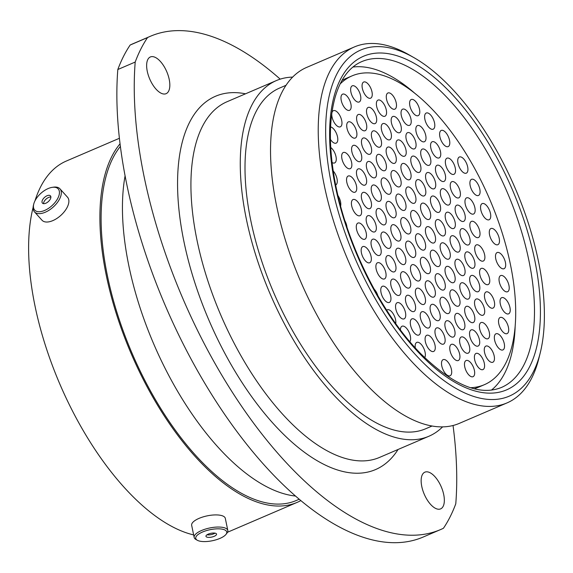 <?xml version="1.0" encoding="UTF-8"?>
<svg xmlns="http://www.w3.org/2000/svg" width="573" height="573" viewBox="0 0 573 573"><rect width="100%" height="100%" fill="white"/><g stroke="black" fill="none" stroke-linecap="round" stroke-linejoin="round"><path stroke-width="0.86" d="M538.412 261.109A188.331 87.404 66.8 0 0 413.864 57.594A188.331 87.404 66.8 0 0 331.624 185.036A188.331 87.404 66.8 0 0 438.252 376.217A188.331 87.404 66.8 0 0 540.339 352.445A188.331 87.404 66.8 0 0 538.412 261.109M540.339 352.445L538.978 357.967A193.66 89.875 -113.2 0 1 507.026 402.912A193.66 89.875 -113.2 0 1 324.368 185.824A193.66 89.875 -113.2 0 1 354.343 46.957A193.66 89.875 -113.2 0 1 408.929 54.772L413.864 57.594M147.268 71.288A19.976 9.268 66.8 0 0 166.106 93.678A19.976 9.268 66.8 0 0 169.2 79.353A19.976 9.268 66.8 0 0 150.362 56.963A19.976 9.268 66.8 0 0 147.268 71.288M421.778 486.491A19.976 9.268 66.8 0 0 440.623 508.881A19.976 9.268 66.8 0 0 443.71 494.556A19.976 9.268 66.8 0 0 424.872 472.166A19.976 9.268 66.8 0 0 421.778 486.491M440.623 529.552L423.239 537.016A314.248 145.836 -113.2 0 1 217.747 404.029A314.248 145.836 -113.2 0 1 117.816 69.519L135.199 62.056A314.248 145.836 66.8 0 0 235.131 396.573A314.248 145.836 66.8 0 0 440.623 529.552A314.248 145.836 66.8 0 0 443.438 528.27A296.134 137.427 -113.2 0 0 455.779 503.789A314.248 145.836 66.8 0 0 453.042 425.495M507.026 402.912L459.331 423.368A193.66 89.875 -113.2 0 1 276.673 206.28A193.66 89.875 -113.2 0 1 306.648 67.413L354.343 46.957M432.121 425.997L425.703 428.747A185.351 86.014 -113.2 0 1 250.881 220.977A185.351 86.014 -113.2 0 1 279.567 88.07L285.984 85.313M442.635 426.849A193.502 89.796 -113.2 0 1 428.919 436.239A193.502 89.796 -113.2 0 1 246.404 219.33A193.502 89.796 -113.2 0 1 276.358 80.578A193.502 89.796 -113.2 0 1 292.617 77.104M295.546 496.046A202.341 93.9 -113.2 0 1 128.868 265.886A202.341 93.9 -113.2 0 1 125.079 175.847M299.249 499.219L296.348 500.465A200.264 92.941 -113.2 0 1 107.459 275.971A200.264 92.941 -113.2 0 1 120.373 146.409M300.868 500.58A202.341 93.9 -113.2 0 1 297.165 502.371A202.341 93.9 -113.2 0 1 106.32 275.556A202.341 93.9 -113.2 0 1 120.044 143.823M193.645 534.917A202.341 93.9 -113.2 0 1 35.039 306.132A202.341 93.9 -113.2 0 1 33.105 207.433M34.953 200.879A202.341 93.9 -113.2 0 1 66.353 161.034L119.392 138.286M130.157 45.031A314.248 145.836 -113.2 0 1 132.972 43.749L150.355 36.285A314.248 145.836 66.8 0 0 147.548 37.574L130.157 45.031A296.134 137.427 -113.2 0 0 117.816 69.519M135.199 62.056A296.134 137.427 -113.2 0 1 147.548 37.574M280.204 79.146A314.248 145.836 66.8 0 0 150.355 36.285M210.169 529.674A15.829 5.637 168.3 0 0 197.356 540.282A15.829 5.637 168.3 0 0 212.332 540.74A15.829 5.637 168.3 0 0 226.02 534.344A15.829 5.637 168.3 0 0 210.169 529.674M197.356 540.282L195.916 539.472A17.183 6.117 -11.7 0 1 194.175 537.453A17.183 6.117 -11.7 0 1 209.818 527.962A17.183 6.117 -11.7 0 1 227.818 530.483A17.183 6.117 -11.7 0 1 227.023 533.033L226.02 534.344M216.551 534.115A5.415 1.927 168.3 0 0 216.551 534.108A5.415 1.927 168.3 0 0 210.871 533.32A5.415 1.927 168.3 0 0 205.951 536.299A5.415 1.927 168.3 0 0 205.951 536.307A5.415 1.927 168.3 0 0 211.63 537.094A5.415 1.927 168.3 0 0 216.551 534.115M227.818 530.483L225.311 518.357A17.183 6.117 168.3 0 0 207.311 515.836A17.183 6.117 168.3 0 0 191.661 525.319L194.175 537.453M206.996 534.795A5.415 1.927 168.3 0 0 214.997 533.141M54.392 187.242A15.829 8.301 -42 0 0 52.279 187.342A15.829 8.301 -42 0 0 33.75 204.045A15.829 8.301 -42 0 0 38.484 211.731A15.829 8.301 -42 0 0 56.72 200.17A15.829 8.301 -42 0 0 54.392 187.242M52.279 187.342L53.547 187.156A17.183 9.01 138 0 1 55.846 187.056A17.183 9.01 138 0 1 59.972 188.839A17.183 9.01 138 0 1 56.054 204.167A17.183 9.01 138 0 1 38.57 213.629A17.183 9.01 138 0 1 34.452 211.845A17.183 9.01 138 0 1 33.442 205.284L33.75 204.045M49.951 199.719A5.415 2.836 -42 0 0 50.46 195.866A5.415 2.836 -42 0 0 42.925 199.254A5.415 2.836 -42 0 0 42.416 203.114A5.415 2.836 -42 0 0 49.951 199.719M50.882 197.033A5.415 2.836 -42 0 0 44.465 200.965A5.415 2.836 -42 0 0 43.534 203.651M34.452 211.845L42.008 220.233A17.183 9.01 -42 0 0 46.134 222.016A17.183 9.01 -42 0 0 63.61 212.547A17.183 9.01 -42 0 0 67.528 197.219L59.972 188.839M420.568 220.447A8.788 4.075 -113.2 0 1 419.207 226.75A8.788 4.075 -113.2 0 1 410.92 216.895A8.788 4.075 -113.2 0 1 412.281 210.592A8.788 4.075 -113.2 0 1 420.568 220.447M430.438 213.099A8.788 4.075 -113.2 0 1 429.077 219.402A8.788 4.075 -113.2 0 1 420.783 209.546A8.788 4.075 -113.2 0 1 422.143 203.243A8.788 4.075 -113.2 0 1 430.438 213.099M435.308 236.62A8.788 4.075 -113.2 0 1 433.947 242.916A8.788 4.075 -113.2 0 1 425.653 233.068A8.788 4.075 -113.2 0 1 427.014 226.765A8.788 4.075 -113.2 0 1 435.308 236.62M440.179 260.135A8.788 4.075 -113.2 0 1 438.818 266.438A8.788 4.075 -113.2 0 1 430.524 256.589A8.788 4.075 -113.2 0 1 431.884 250.286A8.788 4.075 -113.2 0 1 440.179 260.135M430.259 267.24A8.788 4.075 -113.2 0 1 428.898 273.543A8.788 4.075 -113.2 0 1 420.611 263.687A8.788 4.075 -113.2 0 1 421.964 257.384A8.788 4.075 -113.2 0 1 430.259 267.24M415.518 251.067A8.788 4.075 -113.2 0 1 414.157 257.37A8.788 4.075 -113.2 0 1 405.87 247.515A8.788 4.075 -113.2 0 1 407.231 241.219A8.788 4.075 -113.2 0 1 415.518 251.067M405.777 204.024A8.788 4.075 -113.2 0 1 404.416 210.327A8.788 4.075 -113.2 0 1 396.129 200.478A8.788 4.075 -113.2 0 1 397.49 194.175A8.788 4.075 -113.2 0 1 405.777 204.024M415.697 196.926A8.788 4.075 -113.2 0 1 414.336 203.229A8.788 4.075 -113.2 0 1 406.049 193.373A8.788 4.075 -113.2 0 1 407.41 187.077A8.788 4.075 -113.2 0 1 415.697 196.926M425.567 189.577A8.788 4.075 -113.2 0 1 424.206 195.88A8.788 4.075 -113.2 0 1 415.912 186.024A8.788 4.075 -113.2 0 1 417.273 179.729A8.788 4.075 -113.2 0 1 425.567 189.577M440.351 205.994A8.788 4.075 -113.2 0 1 438.997 212.297A8.788 4.075 -113.2 0 1 430.703 202.448A8.788 4.075 -113.2 0 1 432.063 196.145A8.788 4.075 -113.2 0 1 440.351 205.994M445.221 229.515A8.788 4.075 -113.2 0 1 443.867 235.818A8.788 4.075 -113.2 0 1 435.573 225.97A8.788 4.075 -113.2 0 1 436.934 219.667A8.788 4.075 -113.2 0 1 445.221 229.515M450.041 252.786A8.788 4.075 -113.2 0 1 448.68 259.089A8.788 4.075 -113.2 0 1 440.393 249.241A8.788 4.075 -113.2 0 1 441.754 242.938A8.788 4.075 -113.2 0 1 450.041 252.786M454.912 276.308A8.788 4.075 -113.2 0 1 453.551 282.611A8.788 4.075 -113.2 0 1 445.264 272.762A8.788 4.075 -113.2 0 1 446.625 266.459A8.788 4.075 -113.2 0 1 454.912 276.308M445.049 283.656A8.788 4.075 -113.2 0 1 443.688 289.959A8.788 4.075 -113.2 0 1 435.394 280.111A8.788 4.075 -113.2 0 1 436.755 273.808A8.788 4.075 -113.2 0 1 445.049 283.656M435.129 290.762A8.788 4.075 -113.2 0 1 433.768 297.058A8.788 4.075 -113.2 0 1 425.481 287.209A8.788 4.075 -113.2 0 1 426.842 280.906A8.788 4.075 -113.2 0 1 435.129 290.762M420.389 274.589A8.788 4.075 -113.2 0 1 419.028 280.892A8.788 4.075 -113.2 0 1 410.741 271.036A8.788 4.075 -113.2 0 1 412.102 264.733A8.788 4.075 -113.2 0 1 420.389 274.589M405.598 258.165A8.788 4.075 -113.2 0 1 404.237 264.468A8.788 4.075 -113.2 0 1 395.95 254.62A8.788 4.075 -113.2 0 1 397.311 248.317A8.788 4.075 -113.2 0 1 405.598 258.165M400.728 234.651A8.788 4.075 -113.2 0 1 399.367 240.947A8.788 4.075 -113.2 0 1 391.08 231.098A8.788 4.075 -113.2 0 1 392.441 224.795A8.788 4.075 -113.2 0 1 400.728 234.651M395.907 211.373A8.788 4.075 -113.2 0 1 394.546 217.676A8.788 4.075 -113.2 0 1 386.259 207.827A8.788 4.075 -113.2 0 1 387.62 201.524A8.788 4.075 -113.2 0 1 395.907 211.373M391.037 187.858A8.788 4.075 -113.2 0 1 389.676 194.154A8.788 4.075 -113.2 0 1 381.389 184.305A8.788 4.075 -113.2 0 1 382.75 178.002A8.788 4.075 -113.2 0 1 391.037 187.858M400.907 180.509A8.788 4.075 -113.2 0 1 399.546 186.805A8.788 4.075 -113.2 0 1 391.259 176.957A8.788 4.075 -113.2 0 1 392.62 170.654A8.788 4.075 -113.2 0 1 400.907 180.509M410.827 173.404A8.788 4.075 -113.2 0 1 409.466 179.707A8.788 4.075 -113.2 0 1 401.179 169.859A8.788 4.075 -113.2 0 1 402.533 163.556A8.788 4.075 -113.2 0 1 410.827 173.404M420.689 166.055A8.788 4.075 -113.2 0 1 419.336 172.358A8.788 4.075 -113.2 0 1 411.042 162.51A8.788 4.075 -113.2 0 1 412.402 156.207A8.788 4.075 -113.2 0 1 420.689 166.055M435.48 182.479A8.788 4.075 -113.2 0 1 434.119 188.775A8.788 4.075 -113.2 0 1 425.832 178.926A8.788 4.075 -113.2 0 1 427.193 172.623A8.788 4.075 -113.2 0 1 435.48 182.479M450.22 198.645A8.788 4.075 -113.2 0 1 448.86 204.948A8.788 4.075 -113.2 0 1 440.573 195.099A8.788 4.075 -113.2 0 1 441.933 188.796A8.788 4.075 -113.2 0 1 450.22 198.645M455.091 222.166A8.788 4.075 -113.2 0 1 453.73 228.469A8.788 4.075 -113.2 0 1 445.443 218.621A8.788 4.075 -113.2 0 1 446.804 212.318A8.788 4.075 -113.2 0 1 455.091 222.166M459.961 245.688A8.788 4.075 -113.2 0 1 458.601 251.991A8.788 4.075 -113.2 0 1 450.314 242.135A8.788 4.075 -113.2 0 1 451.674 235.832A8.788 4.075 -113.2 0 1 459.961 245.688M464.832 269.21A8.788 4.075 -113.2 0 1 463.471 275.513A8.788 4.075 -113.2 0 1 455.184 265.657A8.788 4.075 -113.2 0 1 456.545 259.354A8.788 4.075 -113.2 0 1 464.832 269.21M469.702 292.724A8.788 4.075 -113.2 0 1 468.342 299.027A8.788 4.075 -113.2 0 1 460.055 289.179A8.788 4.075 -113.2 0 1 461.415 282.876A8.788 4.075 -113.2 0 1 469.702 292.724M459.782 299.829A8.788 4.075 -113.2 0 1 458.429 306.132A8.788 4.075 -113.2 0 1 450.134 296.277A8.788 4.075 -113.2 0 1 451.495 289.974A8.788 4.075 -113.2 0 1 459.782 299.829M449.92 307.178A8.788 4.075 -113.2 0 1 448.559 313.481A8.788 4.075 -113.2 0 1 440.272 303.626A8.788 4.075 -113.2 0 1 441.625 297.323A8.788 4.075 -113.2 0 1 449.92 307.178M440 314.276A8.788 4.075 -113.2 0 1 438.639 320.579A8.788 4.075 -113.2 0 1 430.352 310.731A8.788 4.075 -113.2 0 1 431.713 304.428A8.788 4.075 -113.2 0 1 440 314.276M425.259 298.11A8.788 4.075 -113.2 0 1 423.898 304.406A8.788 4.075 -113.2 0 1 415.611 294.558A8.788 4.075 -113.2 0 1 416.972 288.255A8.788 4.075 -113.2 0 1 425.259 298.11M410.469 281.687A8.788 4.075 -113.2 0 1 409.108 287.99A8.788 4.075 -113.2 0 1 400.821 278.141A8.788 4.075 -113.2 0 1 402.182 271.838A8.788 4.075 -113.2 0 1 410.469 281.687M395.728 265.514A8.788 4.075 -113.2 0 1 394.374 271.817A8.788 4.075 -113.2 0 1 386.08 261.968A8.788 4.075 -113.2 0 1 387.441 255.665A8.788 4.075 -113.2 0 1 395.728 265.514M390.858 241.999A8.788 4.075 -113.2 0 1 389.497 248.295A8.788 4.075 -113.2 0 1 381.21 238.447A8.788 4.075 -113.2 0 1 382.571 232.144A8.788 4.075 -113.2 0 1 390.858 241.999M385.987 218.478A8.788 4.075 -113.2 0 1 384.626 224.781A8.788 4.075 -113.2 0 1 376.339 214.925A8.788 4.075 -113.2 0 1 377.7 208.622A8.788 4.075 -113.2 0 1 385.987 218.478M381.117 194.956A8.788 4.075 -113.2 0 1 379.756 201.259A8.788 4.075 -113.2 0 1 371.469 191.403A8.788 4.075 -113.2 0 1 372.83 185.108A8.788 4.075 -113.2 0 1 381.117 194.956M376.246 171.434A8.788 4.075 -113.2 0 1 374.885 177.737A8.788 4.075 -113.2 0 1 366.598 167.889A8.788 4.075 -113.2 0 1 367.959 161.586A8.788 4.075 -113.2 0 1 376.246 171.434M386.166 164.336A8.788 4.075 -113.2 0 1 384.805 170.639A8.788 4.075 -113.2 0 1 376.518 160.784A8.788 4.075 -113.2 0 1 377.879 154.481A8.788 4.075 -113.2 0 1 386.166 164.336M396.036 156.988A8.788 4.075 -113.2 0 1 394.675 163.291A8.788 4.075 -113.2 0 1 386.388 153.435A8.788 4.075 -113.2 0 1 387.749 147.132A8.788 4.075 -113.2 0 1 396.036 156.988M405.956 149.882A8.788 4.075 -113.2 0 1 404.595 156.185A8.788 4.075 -113.2 0 1 396.308 146.337A8.788 4.075 -113.2 0 1 397.662 140.034A8.788 4.075 -113.2 0 1 405.956 149.882M415.819 142.534A8.788 4.075 -113.2 0 1 414.465 148.837A8.788 4.075 -113.2 0 1 406.171 138.988A8.788 4.075 -113.2 0 1 407.532 132.685A8.788 4.075 -113.2 0 1 415.819 142.534M430.61 158.957A8.788 4.075 -113.2 0 1 429.249 165.26A8.788 4.075 -113.2 0 1 420.962 155.405A8.788 4.075 -113.2 0 1 422.322 149.102A8.788 4.075 -113.2 0 1 430.61 158.957M445.35 175.13A8.788 4.075 -113.2 0 1 443.989 181.426A8.788 4.075 -113.2 0 1 435.702 171.578A8.788 4.075 -113.2 0 1 437.063 165.275A8.788 4.075 -113.2 0 1 445.35 175.13M460.14 191.547A8.788 4.075 -113.2 0 1 458.78 197.85A8.788 4.075 -113.2 0 1 450.493 187.994A8.788 4.075 -113.2 0 1 451.853 181.698A8.788 4.075 -113.2 0 1 460.14 191.547M465.011 215.068A8.788 4.075 -113.2 0 1 463.65 221.371A8.788 4.075 -113.2 0 1 455.363 211.516A8.788 4.075 -113.2 0 1 456.724 205.213A8.788 4.075 -113.2 0 1 465.011 215.068M469.881 238.583A8.788 4.075 -113.2 0 1 468.521 244.886A8.788 4.075 -113.2 0 1 460.234 235.037A8.788 4.075 -113.2 0 1 461.594 228.734A8.788 4.075 -113.2 0 1 469.881 238.583M474.702 261.861A8.788 4.075 -113.2 0 1 473.341 268.164A8.788 4.075 -113.2 0 1 465.054 258.308A8.788 4.075 -113.2 0 1 466.415 252.005A8.788 4.075 -113.2 0 1 474.702 261.861M479.572 285.375A8.788 4.075 -113.2 0 1 478.211 291.678A8.788 4.075 -113.2 0 1 469.924 281.83A8.788 4.075 -113.2 0 1 471.285 275.527A8.788 4.075 -113.2 0 1 479.572 285.375M484.443 308.897A8.788 4.075 -113.2 0 1 483.082 315.2A8.788 4.075 -113.2 0 1 474.795 305.352A8.788 4.075 -113.2 0 1 476.156 299.049A8.788 4.075 -113.2 0 1 484.443 308.897M474.573 316.246A8.788 4.075 -113.2 0 1 473.212 322.549A8.788 4.075 -113.2 0 1 464.925 312.7A8.788 4.075 -113.2 0 1 466.286 306.397A8.788 4.075 -113.2 0 1 474.573 316.246M464.653 323.351A8.788 4.075 -113.2 0 1 463.299 329.647A8.788 4.075 -113.2 0 1 455.005 319.798A8.788 4.075 -113.2 0 1 456.366 313.495A8.788 4.075 -113.2 0 1 464.653 323.351M454.79 330.7A8.788 4.075 -113.2 0 1 453.429 336.996A8.788 4.075 -113.2 0 1 445.142 327.147A8.788 4.075 -113.2 0 1 446.496 320.844A8.788 4.075 -113.2 0 1 454.79 330.7M444.87 337.798A8.788 4.075 -113.2 0 1 443.509 344.101A8.788 4.075 -113.2 0 1 435.222 334.252A8.788 4.075 -113.2 0 1 436.583 327.949A8.788 4.075 -113.2 0 1 444.87 337.798M430.13 321.625A8.788 4.075 -113.2 0 1 428.769 327.928A8.788 4.075 -113.2 0 1 420.482 318.079A8.788 4.075 -113.2 0 1 421.843 311.776A8.788 4.075 -113.2 0 1 430.13 321.625M415.339 305.208A8.788 4.075 -113.2 0 1 413.978 311.511A8.788 4.075 -113.2 0 1 405.691 301.656A8.788 4.075 -113.2 0 1 407.052 295.36A8.788 4.075 -113.2 0 1 415.339 305.208M400.599 289.036A8.788 4.075 -113.2 0 1 399.245 295.339A8.788 4.075 -113.2 0 1 390.951 285.49A8.788 4.075 -113.2 0 1 392.312 279.187A8.788 4.075 -113.2 0 1 400.599 289.036M385.815 272.619A8.788 4.075 -113.2 0 1 384.454 278.922A8.788 4.075 -113.2 0 1 376.16 269.066A8.788 4.075 -113.2 0 1 377.521 262.763A8.788 4.075 -113.2 0 1 385.815 272.619M380.945 249.097A8.788 4.075 -113.2 0 1 379.584 255.4A8.788 4.075 -113.2 0 1 371.29 245.545A8.788 4.075 -113.2 0 1 372.651 239.249A8.788 4.075 -113.2 0 1 380.945 249.097M376.074 225.576A8.788 4.075 -113.2 0 1 374.713 231.879A8.788 4.075 -113.2 0 1 366.419 222.03A8.788 4.075 -113.2 0 1 367.78 215.727A8.788 4.075 -113.2 0 1 376.074 225.576M371.254 202.305A8.788 4.075 -113.2 0 1 369.893 208.608A8.788 4.075 -113.2 0 1 361.599 198.752A8.788 4.075 -113.2 0 1 362.96 192.456A8.788 4.075 -113.2 0 1 371.254 202.305M366.383 178.783A8.788 4.075 -113.2 0 1 365.022 185.086A8.788 4.075 -113.2 0 1 356.728 175.238A8.788 4.075 -113.2 0 1 358.089 168.935A8.788 4.075 -113.2 0 1 366.383 178.783M361.513 155.262A8.788 4.075 -113.2 0 1 360.152 161.565A8.788 4.075 -113.2 0 1 351.858 151.716A8.788 4.075 -113.2 0 1 353.219 145.413A8.788 4.075 -113.2 0 1 361.513 155.262M371.376 147.913A8.788 4.075 -113.2 0 1 370.015 154.216A8.788 4.075 -113.2 0 1 361.728 144.367A8.788 4.075 -113.2 0 1 363.089 138.064A8.788 4.075 -113.2 0 1 371.376 147.913M381.296 140.815A8.788 4.075 -113.2 0 1 379.935 147.118A8.788 4.075 -113.2 0 1 371.648 137.262A8.788 4.075 -113.2 0 1 373.009 130.966A8.788 4.075 -113.2 0 1 381.296 140.815M391.166 133.466A8.788 4.075 -113.2 0 1 389.805 139.769A8.788 4.075 -113.2 0 1 381.518 129.913A8.788 4.075 -113.2 0 1 382.879 123.618A8.788 4.075 -113.2 0 1 391.166 133.466M401.086 126.368A8.788 4.075 -113.2 0 1 399.725 132.664A8.788 4.075 -113.2 0 1 391.438 122.815A8.788 4.075 -113.2 0 1 392.791 116.512A8.788 4.075 -113.2 0 1 401.086 126.368M410.948 119.019A8.788 4.075 -113.2 0 1 409.588 125.315A8.788 4.075 -113.2 0 1 401.301 115.467A8.788 4.075 -113.2 0 1 402.661 109.164A8.788 4.075 -113.2 0 1 410.948 119.019M425.739 135.436A8.788 4.075 -113.2 0 1 424.378 141.739A8.788 4.075 -113.2 0 1 416.091 131.883A8.788 4.075 -113.2 0 1 417.452 125.587A8.788 4.075 -113.2 0 1 425.739 135.436M440.479 151.609A8.788 4.075 -113.2 0 1 439.119 157.912A8.788 4.075 -113.2 0 1 430.832 148.056A8.788 4.075 -113.2 0 1 432.192 141.753A8.788 4.075 -113.2 0 1 440.479 151.609M455.27 168.025A8.788 4.075 -113.2 0 1 453.909 174.328A8.788 4.075 -113.2 0 1 445.622 164.48A8.788 4.075 -113.2 0 1 446.983 158.177A8.788 4.075 -113.2 0 1 455.27 168.025M474.881 207.72A8.788 4.075 -113.2 0 1 473.52 214.023A8.788 4.075 -113.2 0 1 465.233 204.167A8.788 4.075 -113.2 0 1 466.587 197.864A8.788 4.075 -113.2 0 1 474.881 207.72M479.751 231.234A8.788 4.075 -113.2 0 1 478.391 237.537A8.788 4.075 -113.2 0 1 470.104 227.689A8.788 4.075 -113.2 0 1 471.464 221.386A8.788 4.075 -113.2 0 1 479.751 231.234M484.622 254.756A8.788 4.075 -113.2 0 1 483.261 261.059A8.788 4.075 -113.2 0 1 474.974 251.21A8.788 4.075 -113.2 0 1 476.335 244.907A8.788 4.075 -113.2 0 1 484.622 254.756M489.492 278.277A8.788 4.075 -113.2 0 1 488.132 284.58A8.788 4.075 -113.2 0 1 479.845 274.725A8.788 4.075 -113.2 0 1 481.205 268.429A8.788 4.075 -113.2 0 1 489.492 278.277M494.363 301.799A8.788 4.075 -113.2 0 1 493.002 308.102A8.788 4.075 -113.2 0 1 484.715 298.247A8.788 4.075 -113.2 0 1 486.076 291.944A8.788 4.075 -113.2 0 1 494.363 301.799M489.313 332.419A8.788 4.075 -113.2 0 1 487.952 338.722A8.788 4.075 -113.2 0 1 479.665 328.866A8.788 4.075 -113.2 0 1 481.026 322.57A8.788 4.075 -113.2 0 1 489.313 332.419M479.443 339.768A8.788 4.075 -113.2 0 1 478.083 346.071A8.788 4.075 -113.2 0 1 469.796 336.215A8.788 4.075 -113.2 0 1 471.156 329.919A8.788 4.075 -113.2 0 1 479.443 339.768M469.531 346.866A8.788 4.075 -113.2 0 1 468.17 353.169A8.788 4.075 -113.2 0 1 459.875 343.32A8.788 4.075 -113.2 0 1 461.236 337.017A8.788 4.075 -113.2 0 1 469.531 346.866M459.661 354.214A8.788 4.075 -113.2 0 1 458.3 360.517A8.788 4.075 -113.2 0 1 450.013 350.669A8.788 4.075 -113.2 0 1 451.374 344.366A8.788 4.075 -113.2 0 1 459.661 354.214M435 345.147A8.788 4.075 -113.2 0 1 433.639 351.45A8.788 4.075 -113.2 0 1 425.352 341.601A8.788 4.075 -113.2 0 1 426.713 335.298A8.788 4.075 -113.2 0 1 435 345.147M420.21 328.73A8.788 4.075 -113.2 0 1 418.849 335.033A8.788 4.075 -113.2 0 1 410.562 325.178A8.788 4.075 -113.2 0 1 411.923 318.875A8.788 4.075 -113.2 0 1 420.21 328.73M405.476 312.557A8.788 4.075 -113.2 0 1 404.115 318.86A8.788 4.075 -113.2 0 1 395.821 309.005A8.788 4.075 -113.2 0 1 397.182 302.709A8.788 4.075 -113.2 0 1 405.476 312.557M390.686 296.141A8.788 4.075 -113.2 0 1 389.325 302.437A8.788 4.075 -113.2 0 1 381.031 292.588A8.788 4.075 -113.2 0 1 382.392 286.285A8.788 4.075 -113.2 0 1 390.686 296.141M371.075 256.446A8.788 4.075 -113.2 0 1 369.714 262.749A8.788 4.075 -113.2 0 1 361.427 252.894A8.788 4.075 -113.2 0 1 362.788 246.598A8.788 4.075 -113.2 0 1 371.075 256.446M366.204 232.925A8.788 4.075 -113.2 0 1 364.843 239.228A8.788 4.075 -113.2 0 1 356.556 229.379A8.788 4.075 -113.2 0 1 357.917 223.076A8.788 4.075 -113.2 0 1 366.204 232.925M361.334 209.403A8.788 4.075 -113.2 0 1 359.973 215.706A8.788 4.075 -113.2 0 1 351.686 205.857A8.788 4.075 -113.2 0 1 353.04 199.554A8.788 4.075 -113.2 0 1 361.334 209.403M356.463 185.888A8.788 4.075 -113.2 0 1 355.102 192.184A8.788 4.075 -113.2 0 1 346.815 182.336A8.788 4.075 -113.2 0 1 348.169 176.033A8.788 4.075 -113.2 0 1 356.463 185.888M351.593 162.367A8.788 4.075 -113.2 0 1 350.232 168.67A8.788 4.075 -113.2 0 1 341.938 158.814A8.788 4.075 -113.2 0 1 343.299 152.511A8.788 4.075 -113.2 0 1 351.593 162.367M356.642 131.747A8.788 4.075 -113.2 0 1 355.281 138.043A8.788 4.075 -113.2 0 1 346.987 128.194A8.788 4.075 -113.2 0 1 348.348 121.891A8.788 4.075 -113.2 0 1 356.642 131.747M366.505 124.398A8.788 4.075 -113.2 0 1 365.144 130.694A8.788 4.075 -113.2 0 1 356.857 120.846A8.788 4.075 -113.2 0 1 358.218 114.543A8.788 4.075 -113.2 0 1 366.505 124.398M376.425 117.293A8.788 4.075 -113.2 0 1 375.064 123.596A8.788 4.075 -113.2 0 1 366.777 113.748A8.788 4.075 -113.2 0 1 368.138 107.445A8.788 4.075 -113.2 0 1 376.425 117.293M386.295 109.944A8.788 4.075 -113.2 0 1 384.934 116.247A8.788 4.075 -113.2 0 1 376.647 106.399A8.788 4.075 -113.2 0 1 378.008 100.096A8.788 4.075 -113.2 0 1 386.295 109.944M396.215 102.846A8.788 4.075 -113.2 0 1 394.854 109.149A8.788 4.075 -113.2 0 1 386.56 99.294A8.788 4.075 -113.2 0 1 387.921 92.991A8.788 4.075 -113.2 0 1 396.215 102.846M419.515 109.357A8.788 4.075 -113.2 0 1 418.161 115.66A8.788 4.075 -113.2 0 1 409.867 105.812A8.788 4.075 -113.2 0 1 411.228 99.509A8.788 4.075 -113.2 0 1 419.515 109.357M434.535 122.887A8.788 4.075 -113.2 0 1 433.174 129.19A8.788 4.075 -113.2 0 1 424.887 119.342A8.788 4.075 -113.2 0 1 426.24 113.039A8.788 4.075 -113.2 0 1 434.535 122.887M449.526 140.299A8.788 4.075 -113.2 0 1 448.165 146.602A8.788 4.075 -113.2 0 1 439.878 136.746A8.788 4.075 -113.2 0 1 441.239 130.443A8.788 4.075 -113.2 0 1 449.526 140.299M467.654 166.865A8.788 4.075 -113.2 0 1 466.293 173.168A8.788 4.075 -113.2 0 1 458.006 163.312A8.788 4.075 -113.2 0 1 459.367 157.009A8.788 4.075 -113.2 0 1 467.654 166.865M479.823 189.183A8.788 4.075 -113.2 0 1 478.462 195.479A8.788 4.075 -113.2 0 1 470.175 185.631A8.788 4.075 -113.2 0 1 471.536 179.328A8.788 4.075 -113.2 0 1 479.823 189.183M490.474 213.457A8.788 4.075 -113.2 0 1 489.113 219.76A8.788 4.075 -113.2 0 1 480.826 209.904A8.788 4.075 -113.2 0 1 482.187 203.601A8.788 4.075 -113.2 0 1 490.474 213.457M499.212 238.397A8.788 4.075 -113.2 0 1 497.851 244.7A8.788 4.075 -113.2 0 1 489.557 234.844A8.788 4.075 -113.2 0 1 490.918 228.541A8.788 4.075 -113.2 0 1 499.212 238.397M505.415 262.405A8.788 4.075 -113.2 0 1 504.054 268.708A8.788 4.075 -113.2 0 1 495.767 258.86A8.788 4.075 -113.2 0 1 497.128 252.557A8.788 4.075 -113.2 0 1 505.415 262.405M508.953 285.433A8.788 4.075 -113.2 0 1 507.592 291.736A8.788 4.075 -113.2 0 1 499.298 281.887A8.788 4.075 -113.2 0 1 500.659 275.584A8.788 4.075 -113.2 0 1 508.953 285.433M509.956 307.536A8.788 4.075 -113.2 0 1 508.602 313.839A8.788 4.075 -113.2 0 1 500.308 303.984A8.788 4.075 -113.2 0 1 501.669 297.681A8.788 4.075 -113.2 0 1 509.956 307.536M508.43 327.326A8.788 4.075 -113.2 0 1 507.069 333.629A8.788 4.075 -113.2 0 1 498.782 323.781A8.788 4.075 -113.2 0 1 500.143 317.478A8.788 4.075 -113.2 0 1 508.43 327.326M504.261 343.635A8.788 4.075 -113.2 0 1 502.901 349.938A8.788 4.075 -113.2 0 1 494.614 340.083A8.788 4.075 -113.2 0 1 495.974 333.787A8.788 4.075 -113.2 0 1 504.261 343.635M494.184 355.94A8.788 4.075 -113.2 0 1 492.823 362.243A8.788 4.075 -113.2 0 1 484.536 352.388A8.788 4.075 -113.2 0 1 485.897 346.085A8.788 4.075 -113.2 0 1 494.184 355.94M484.314 363.289A8.788 4.075 -113.2 0 1 482.96 369.592A8.788 4.075 -113.2 0 1 474.666 359.737A8.788 4.075 -113.2 0 1 476.027 353.434A8.788 4.075 -113.2 0 1 484.314 363.289M425.388 243.718A8.788 4.075 -113.2 0 1 424.027 250.021A8.788 4.075 -113.2 0 1 415.74 240.166A8.788 4.075 -113.2 0 1 417.094 233.87A8.788 4.075 -113.2 0 1 425.388 243.718M451.431 369.492A8.788 4.075 -113.2 0 1 450.07 375.788A8.788 4.075 -113.2 0 1 441.783 365.939A8.788 4.075 -113.2 0 1 443.144 359.636A8.788 4.075 -113.2 0 1 451.431 369.492M474.401 370.387A8.788 4.075 -113.2 0 1 473.04 376.69A8.788 4.075 -113.2 0 1 464.746 366.842A8.788 4.075 -113.2 0 1 466.107 360.539A8.788 4.075 -113.2 0 1 474.401 370.387M415.289 347.897A8.788 4.075 -113.2 0 1 416.793 342.396A8.788 4.075 -113.2 0 1 425.08 352.245A8.788 4.075 -113.2 0 1 424.715 357.652M400.412 329.926A8.788 4.075 -113.2 0 1 402.053 326.223A8.788 4.075 -113.2 0 1 410.347 336.079A8.788 4.075 -113.2 0 1 409.838 341.687M386.66 310.208A8.788 4.075 -113.2 0 1 387.262 309.807A8.788 4.075 -113.2 0 1 395.556 319.655A8.788 4.075 -113.2 0 1 395.721 323.559M344.96 220.92A8.788 4.075 -113.2 0 1 346.744 225.769A8.788 4.075 -113.2 0 1 346.944 227.001M337.963 195.572A8.788 4.075 -113.2 0 1 340.534 201.753A8.788 4.075 -113.2 0 1 340.613 206.072M333.185 170.919A8.788 4.075 -113.2 0 1 337.003 178.726A8.788 4.075 -113.2 0 1 335.663 185.022M330.728 147.483A8.788 4.075 -113.2 0 1 335.993 156.63A8.788 4.075 -113.2 0 1 334.632 162.933A8.788 4.075 -113.2 0 1 332.054 162.517M330.6 126.891A8.788 4.075 -113.2 0 1 337.518 136.832A8.788 4.075 -113.2 0 1 336.158 143.135A8.788 4.075 -113.2 0 1 330.428 139.432M341.694 120.531A8.788 4.075 -113.2 0 1 340.333 126.826A8.788 4.075 -113.2 0 1 332.039 116.978A8.788 4.075 -113.2 0 1 333.4 110.675A8.788 4.075 -113.2 0 1 341.694 120.531M350.898 104.014A8.788 4.075 -113.2 0 1 349.537 110.317A8.788 4.075 -113.2 0 1 341.25 100.468A8.788 4.075 -113.2 0 1 342.604 94.165A8.788 4.075 -113.2 0 1 350.898 104.014M360.56 95.677A8.788 4.075 -113.2 0 1 359.199 101.98A8.788 4.075 -113.2 0 1 350.912 92.124A8.788 4.075 -113.2 0 1 352.273 85.828A8.788 4.075 -113.2 0 1 360.56 95.677M371.984 91.873A8.788 4.075 -113.2 0 1 370.624 98.176A8.788 4.075 -113.2 0 1 362.337 88.328A8.788 4.075 -113.2 0 1 363.697 82.025A8.788 4.075 -113.2 0 1 371.984 91.873M410.64 227.545A8.788 4.075 -113.2 0 1 409.28 233.841A8.788 4.075 -113.2 0 1 400.985 223.993A8.788 4.075 -113.2 0 1 402.346 217.69A8.788 4.075 -113.2 0 1 410.64 227.545M340.169 83.93A167.989 77.957 -113.2 0 1 351.929 75.922A167.989 77.957 -113.2 0 1 510.378 264.232A167.989 77.957 -113.2 0 1 484.371 384.691A167.989 77.957 -113.2 0 1 470.469 387.699M374.126 289.114A8.788 4.075 -113.2 0 1 377.936 295.89M352.875 67.062A177.258 82.261 -113.2 0 1 415.497 93.886M515.17 326.252A177.258 82.261 -113.2 0 1 507.8 366.283A177.258 82.261 -113.2 0 1 491.448 390.106M484.371 384.691L478.562 387.183A167.989 77.957 -113.2 0 1 474.15 388.752M341.945 80.535A167.989 77.957 -113.2 0 1 346.121 78.415L351.929 75.922M276.358 80.578L227.015 101.743A193.502 89.796 66.8 0 0 197.062 240.495A193.502 89.796 66.8 0 0 379.577 457.404L428.919 436.239M398.07 449.468A203.086 94.251 -113.2 0 1 284.659 435.394A203.086 94.251 -113.2 0 1 183.997 241.906A203.086 94.251 -113.2 0 1 245.509 93.807M528.865 260.357A177.258 82.261 66.8 0 0 361.67 61.662C355.453 64.305 350.024 68.803 345.383 75.149C341.042 81.115 337.59 88.622 335.026 97.668C328.522 121.497 328.873 151.286 336.072 187.042C348.255 247.729 382.635 315.265 420.818 353.77C452.842 385.063 479.708 396.294 501.425 387.463A177.258 82.261 66.8 0 0 528.865 260.357M335.37 186.418A181.519 84.238 -113.2 0 1 400.62 56.978A181.519 84.238 -113.2 0 1 534.666 259.727A181.519 84.238 -113.2 0 1 469.416 389.167A181.519 84.238 -113.2 0 1 335.37 186.418M297.165 502.371L227.524 532.245"/></g></svg>
